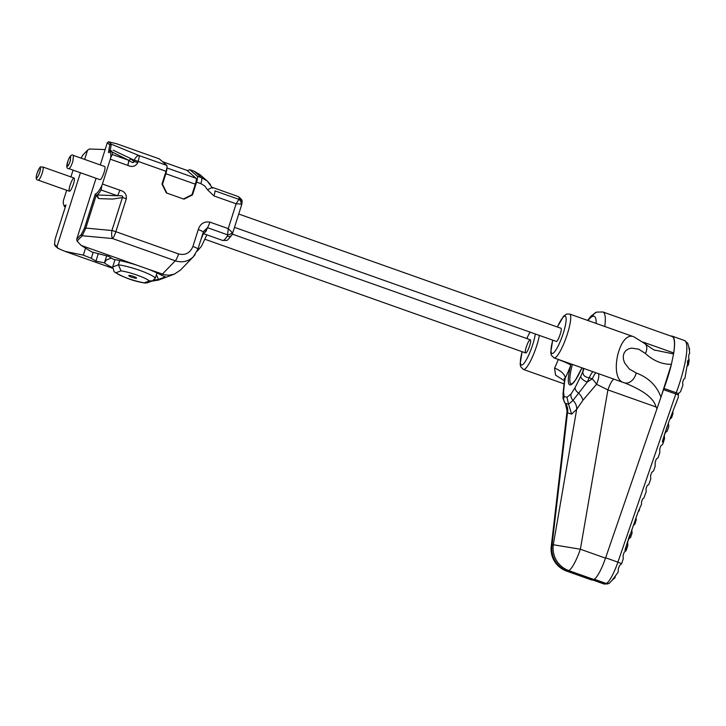 <?xml version="1.0" encoding="UTF-8"?>
<svg xmlns="http://www.w3.org/2000/svg" width="726" height="726" viewBox="0 0 726 726"><rect width="100%" height="100%" fill="white"/><g stroke="black" fill="none" stroke-linecap="round" stroke-linejoin="round"><path stroke-width="1.09" d="M655.133 466.246L655.161 462.326L656.24 459.186L658.137 457.598L659.825 452.715L659.734 449.022L660.814 445.891L662.72 444.303L664.535 438.695C662.983 442.615 662.339 443.305 662.584 440.755L668.855 421.733L678.256 397.412L678.456 393.537L680.552 391.641L682.912 385.098L682.612 382.548L683.556 379.471L684.899 378.382L686.914 366.63A12.415 0.744 -33.7 0 0 687.095 366.485L688.212 359.96L688.747 362.973L689.155 360.368L688.638 357.138L688.965 354.288L689.7 353.48L689.11 347.818L689.528 351.484M687.132 366.085L688.239 365.205L688.747 362.973M669.853 419.12L671.604 417.74L672.993 413.357L672.775 411.651M675.398 404.89L677.022 400.661M689.636 349.333L687.622 343.171M661.359 395.942L663.528 389.653L675.815 394.009A11.643 2.323 -70.5 0 1 676.242 392.811A48.905 9.747 109.5 0 0 684.464 340.503L687.849 343.362M678.039 394.844L675.815 394.009L617.899 562.142L621.592 563.703L623.189 559.093L623.099 555.399L624.178 552.268L626.084 550.68L627.863 545.398C625.748 551.107 624.832 552.486 625.113 549.546L637.918 512.375L641.63 503.971L641.421 502.21L642.501 499.08L643.853 498.036L646.231 491.566L645.995 488.916L647.075 485.785L648.835 484.378L650.741 479.006L650.578 475.621L651.658 472.49L653.563 470.902L655.242 466.01M687.749 360.64L687.395 362.537M688.856 347.818L688.892 348.507M628.172 539.373L630.649 537.34L632.11 532.884L631.702 529.699M627.863 545.398L627.482 541.396M605.629 557.795L617.899 562.142A23.286 4.637 109.5 0 1 606.228 583.486L609.178 583.405L612.227 580.192L618.144 572.17L618.316 568.776L619.559 565.581L621.311 563.975M607.88 583.895L604.949 583.976A23.286 4.637 109.5 0 1 604.114 584.022L607.88 583.895M612.245 579.992L614.74 578.059L615.312 576.535M633.39 525.334L634.887 524.145L636.285 519.762L636.103 518.391M638.916 511.113L639.552 509.452M664.753 433.186L667.303 430.99L668.818 426.434L668.374 423.004M664.535 438.695L664.263 434.683M657.23 407.939L658.146 405.29M671.496 363.98A48.905 9.747 109.5 0 1 663.954 388.455A11.643 2.323 -70.5 0 0 663.528 389.653M670.942 336.093A48.905 9.747 109.5 0 1 672.176 336.147A48.905 9.747 109.5 0 1 673.537 354.206M530.062 339.786A6.988 1.388 109.5 0 1 530.307 339.777A6.988 1.388 109.5 0 1 529.29 346.828A6.988 1.388 109.5 0 1 525.642 352.945A6.988 1.388 109.5 0 1 526.468 346.447A6.988 1.388 109.5 0 1 530.062 339.786M238.718 214.025L560.926 328.243C562.723 328.524 557.822 342.336 556.252 341.411L234.498 227.347M564.61 380.324L565.245 378.101A11.643 5.699 26.1 0 0 554.546 368.127L555.535 375.088L564.519 380.86M558.267 359.424L558.23 359.533A23.286 4.637 109.5 0 1 554.546 368.127M569.601 314.022L633.798 336.782C619.233 330.421 608.524 378.428 623.589 382.575L623.943 382.693A11.643 8.331 108.1 0 0 624.269 382.811L554.038 357.918A23.286 4.637 -70.5 0 0 566.189 337.517A23.286 4.637 -70.5 0 0 569.601 314.022L566.489 314.086L563.594 316.227L557.368 326.981M671.396 364.307L660.969 397.186C656.749 385.642 648.49 377.574 636.203 372.983L629.306 369.017L624.56 362.791L623.434 359.361L623.271 356.039L624.079 353.063L625.803 350.649L628.326 348.961L631.457 348.117L638.653 349.152L645.387 353.462C653.364 360.804 662.03 364.416 671.396 364.307L673.565 353.943A11.643 2.323 109.5 0 1 673.692 352.936A48.905 9.747 -70.5 0 0 672.076 336.501L602.907 311.98L596.609 312.107A6.988 6.752 69.4 0 0 592.616 316.364A41.917 8.349 -70.5 0 0 588.015 320.547M624.442 382.865L624.85 383.001C643.545 390.461 653.917 398.447 655.986 406.95L656.994 408.674L660.969 397.186M656.994 408.674L605.511 558.14L580.373 549.228L607.898 389.907A11.643 2.323 109.5 0 1 614.024 379.19M593.841 579.484L592.561 579.965L567.423 571.053L568.712 570.572L593.841 579.484A23.286 4.637 -70.5 0 0 605.511 558.14M565.4 403.538A11.643 11.135 -38.7 0 1 567.487 412.785L552.014 545.235A23.286 22.506 -110.6 0 0 567.423 571.053A23.286 4.637 109.5 0 1 566.589 571.099L591.726 580.01A23.286 4.637 -70.5 0 0 592.561 579.965M624.85 383.001L624.269 382.811A11.643 8.331 108.1 0 0 636.203 372.983M645.387 353.462A11.643 7.523 -46.1 0 0 645.178 343.852A11.643 7.523 -46.1 0 0 644.942 343.643M673.565 353.943L655.306 350.195C655.46 351.012 652.084 348.897 645.178 343.861L633.816 336.782M564.628 380.224L564.075 383.782A6.988 4.955 -172.3 0 1 564.075 383.755A6.988 4.955 -172.3 0 1 564.547 382.439A41.917 8.349 -70.5 0 1 565.245 378.101A34.93 6.961 -70.5 0 0 570.772 365.205A11.643 1.134 20.7 0 0 558.23 359.533M572.415 364.434A29.639 5.908 109.5 0 0 571.271 384.154L573.25 382.802L575.763 379.544L581.934 367.81A30.801 6.135 -70.5 0 1 569.937 384.907A30.801 6.135 -70.5 0 1 570.772 365.205L571.117 363.98M583.35 368.309A34.93 6.961 -70.5 0 0 582.887 371.53A11.643 8.648 -173.5 0 0 583.704 369.053A11.643 8.648 -173.5 0 0 583.704 369.035L583.713 368.445M564.547 382.439L563.539 391.995L564.12 396.541L566.961 397.24L568.558 404.273L573.023 400.389L587.252 382.067A48.905 9.747 -70.5 0 0 589.231 377.756L592.289 378.845L587.252 382.058A6.988 3.131 25.4 0 1 580.7 376.349A41.917 8.349 109.5 0 0 582.887 371.53C582.669 375.142 584.784 377.221 589.231 377.756A11.643 2.323 109.5 0 1 592.951 371.712M598.442 373.663A11.643 3.621 -65.4 0 1 596.545 384.281L607.898 389.907L655.986 406.95M596.01 372.801A11.643 2.323 109.5 0 0 592.289 378.845A11.643 2.505 -127.3 0 1 596.545 384.281L582.969 400.207L576.689 409.319L553.294 544.745L580.373 549.228A23.286 4.637 -70.5 0 1 568.712 570.572A23.286 22.506 -110.6 0 1 553.294 544.745L552.014 545.235A23.286 5.645 -173.3 0 0 551.243 546.451A23.286 23.286 0 0 0 566.589 571.099M565.336 403.475A11.643 11.135 -38.7 0 1 565.391 403.538L565.218 403.329A6.988 6.797 -38.3 0 1 564.12 396.541M565.391 403.538L567.487 412.785L571.643 414.138L568.558 404.273L565.218 403.329M580.7 376.349L575.092 387.639L571.081 393.919A6.988 6.144 -138.5 0 0 573.023 400.389A11.643 10.191 -145.6 0 1 576.689 409.319L571.643 414.138M80.423 172.734L56.982 246.622L54.541 244.453L55.094 239.208L65.957 204.959A22.125 4.41 109.5 0 1 63.67 204.75A22.125 4.41 109.5 0 1 63.298 201.166A6.988 1.388 109.5 0 1 63.87 199.106L66.683 190.248M55.185 245.933L54.468 244.299L55.185 245.933L57.898 248.301L56.982 246.622M85.541 248.11L83.318 255.125L65.104 251.414L112.485 268.212M65.104 251.414L57.898 248.301M242.076 202.463A4.655 4.247 172.5 0 0 239.19 198.588L238.854 199.341L214.96 190.874A6.988 1.388 109.5 0 1 213.961 195.929L236.122 203.788L241.214 204.124A4.655 3.993 -118.7 0 0 238.854 199.341L236.122 203.788L228.245 228.617L227.601 234.825A4.655 3.231 -11.9 0 0 232.211 232.511L228.245 228.617L209.878 222.111C204.115 221.23 200.24 223.717 198.271 229.57L192.907 246.459C190.094 253.065 185.311 255.561 178.578 253.937A6.988 1.388 109.5 0 1 175.284 260.788L162.315 274.192L160.646 274.818A33.768 5.49 -162.4 0 0 148.304 269.219L164.884 274.891L169.249 275.208L174.313 274.147L158.577 280.073L151.543 281.216M166.027 171.291A6.988 1.388 -70.5 0 0 166.78 165.392L138.902 155.509A6.988 1.388 109.5 0 1 138.158 161.408L166.027 171.291L161.98 184.059L166.345 192.916L183.987 199.169L192.517 194.886L188.833 196.274M192.517 194.886L196.574 182.117L200.875 183.642A6.988 1.388 -70.5 0 0 201.619 177.743L197.318 176.218A6.988 1.388 109.5 0 1 196.574 182.117M197.318 176.218L189.822 169.693L187.29 170.646M209.878 222.111A6.988 1.388 109.5 0 1 207.5 227.692L227.601 234.825L227.265 236.177A4.655 3.476 32.7 0 0 231.803 235.151A4.655 3.476 32.7 0 0 231.866 235.033M232.184 234.162L232.211 232.511M241.214 204.124L241.722 204.088M210.431 184.504L207.291 181.028L201.619 177.743L194.123 171.218L189.822 169.693M200.875 183.642L204.759 186.001L207.482 189.758L212.11 187.462L212.546 188.179L212.128 187.48M211.665 187.009L207.273 181.037M203.652 231.349L207.5 227.692L206.148 231.059A2.795 2.35 37.8 0 0 203.561 231.521M198.271 229.57A6.988 1.134 17.6 0 1 203.244 232.32L197.889 249.2A6.988 1.134 17.6 0 1 197.88 249.227M192.907 246.459A6.988 1.134 17.6 0 1 197.889 249.2L193.415 256.677L195.076 254.717M178.578 253.937L115.861 231.703L126.306 198.77A6.988 1.134 -162.4 0 0 122.376 197.59L111.931 230.523A6.988 1.134 17.6 0 1 115.861 231.703A6.988 1.388 109.5 0 1 112.557 238.555L175.284 260.788C182.217 262.939 188.261 261.569 193.425 256.686M117.449 195.766C121.895 195.476 123.538 196.084 122.376 197.59L112.63 199.078L100.279 198.67L98.482 198.425L95.297 193.996L84.47 228.145L81.394 234.335L76.729 239.181L96.05 178.269M126.306 198.77C126.714 194.241 124.554 191.383 119.826 190.194A6.988 1.388 109.5 0 1 117.449 195.775L97.239 194.949L98.482 198.425M119.826 190.194L102.411 184.014A6.988 1.388 109.5 0 1 101.84 185.647L101.105 189.976L117.449 195.775M84.525 227.955L111.931 230.523A6.988 2.468 95.3 0 0 112.557 238.555L82.219 235.75L85.741 228.291L96.268 195.103M207.4 181.128L199.904 174.594L194.123 171.218M174.313 274.147L180.393 270.154L193.461 256.65M76.729 239.181L77.074 241.068L82.219 235.75L81.394 234.335M77.074 241.068L81.121 245.406L137.16 265.271A33.768 5.49 -162.4 0 0 113.61 259.409L108.601 256.36L91.803 251.949L81.121 245.406M148.304 269.219L137.16 265.271M110.751 157.578A6.988 1.388 109.5 0 1 110.288 159.175L127.712 165.356A6.988 1.388 -70.5 0 0 128.702 160.292L112.358 154.502L110.751 157.578A22.125 4.41 109.5 0 0 108.755 152.378L110.996 151.48A23.286 4.637 -70.5 0 1 111.223 151.525A23.286 4.637 -70.5 0 1 112.358 154.502M137.768 162.633L138.158 161.408A6.988 1.134 -162.4 0 0 134.228 160.228L133.838 161.453L130.734 158.794A2.795 1.153 -52.1 0 1 128.774 160.337A6.988 1.398 109.3 0 1 127.803 165.383C132.232 167.407 135.544 166.481 137.768 162.633A6.988 1.134 -162.4 0 0 133.838 161.453C133.974 163.214 132.286 162.842 128.774 160.337L111.223 151.525M110.016 151.752L111.278 144.165L138.902 155.509A6.988 2.786 112.3 0 0 134.228 160.228L113.192 150.218M100.279 164.947L107.321 142.723L109.762 144.882L111.278 144.165L108.564 141.806L116.641 143.748L159.284 158.867L166.78 165.392M70.912 176.917L72.155 172.969A6.988 1.388 109.5 0 1 72.909 170.846M81.049 158.123L82.918 155.001L87.592 150.146L84.652 159.402M73.435 183.996A6.988 1.388 109.5 0 1 69.415 191.219A6.988 1.388 109.5 0 1 70.44 184.168A6.988 1.388 109.5 0 1 74.079 178.042A6.988 1.388 109.5 0 1 73.435 183.996M87.592 150.146L89.389 149.021L105.152 149.565M63.67 204.75L64.315 206.184A23.286 4.637 -70.5 0 0 65.041 206.964A23.286 4.637 -70.5 0 0 65.304 207.01M102.411 184.014L110.288 159.175M109.762 144.882L108.446 152.569A22.125 4.41 109.5 0 1 108.755 152.378M101.84 185.647A22.125 4.41 109.5 0 1 95.297 193.996M104.689 166.508A6.988 1.388 109.5 0 1 104.698 166.508A6.988 1.388 109.5 0 1 103.682 173.559A6.988 1.388 109.5 0 1 100.034 179.685A6.988 1.388 109.5 0 1 100.016 179.676M108.927 152.306L109.526 151.988M97.239 194.949A23.286 4.637 -70.5 0 0 101.105 189.976M188.76 196.31L183.642 199.051M108.564 141.806L107.321 142.723M83.318 255.125L91.294 258.311L93.173 252.376M106.622 255.951L104.417 262.866A33.768 5.49 -162.4 0 0 112.539 267.595M111.377 258.057L106.468 259.899L104.426 262.857L95.932 261.133L91.294 258.311M95.932 261.133L98.21 253.955M160.646 274.818L165.283 276.878L158.504 279.437L153.966 280.045M156.426 274.718L158.504 279.437M115.924 272.758L120.997 270.843A18.631 3.031 17.6 0 1 149.384 280.908L144.329 282.822A18.631 3.031 17.6 0 1 115.924 272.758L114.127 271.778L112.684 266.968L115.017 259.636M119.763 260.552L118.42 264.818L112.684 266.968M136.424 278.167A4.075 0.662 17.6 0 1 132.059 277.332A4.075 0.662 17.6 0 1 128.774 275.599A4.075 0.662 17.6 0 1 134.41 276.751A4.075 0.662 17.6 0 1 136.542 278.067A4.075 0.662 17.6 0 1 136.424 278.167M149.384 280.908L152.632 280.808L155.4 277.931L156.988 272.949M120.997 270.843L118.42 264.818A23.286 3.784 -162.4 0 1 155.4 277.931M144.329 282.822L147.151 282.877L152.632 280.808M166.808 168.305A6.988 1.388 109.5 0 1 165.846 173.732L195.321 184.177A6.988 1.388 -70.5 0 0 196.065 178.287L166.871 167.933M195.321 184.177L191.982 194.695L183.442 198.978L166.88 193.107L162.515 184.25L165.846 173.732M162.56 161.716L186.972 170.374L196.065 178.287M663.954 388.455L678.456 393.537M627.445 542.186L625.113 549.546M612.562 579.784L612.744 579.221M665.143 432.687L667.239 426.089M629.769 534.88L628.435 539.091M662.584 440.755L664.163 435.791M594.295 579.257L606.228 583.486L604.949 583.976L593.088 579.765M522.085 351.683L520.143 363.971L520.687 366.721L523.419 369.452A23.286 4.637 -70.5 0 0 525.515 368.545A23.286 4.637 -70.5 0 0 539.391 335.43M535.298 333.978A19.793 3.948 109.5 0 1 524.462 362.71A19.793 3.948 109.5 0 1 522.157 351.711M526.831 338.543A19.793 3.948 109.5 0 1 530.08 332.136M557.45 327.009A19.793 3.948 109.5 0 1 564.492 316.209A19.793 3.948 109.5 0 1 563.721 331.827A19.793 3.948 109.5 0 1 553.348 353.054A19.793 3.948 109.5 0 1 552.776 340.176M553.902 357.864A23.286 4.637 -70.5 0 0 554.038 357.918L551.306 355.186L550.753 352.4L552.704 340.149M673.692 352.936L643.227 342.137M571.081 393.919L566.961 397.24M592.616 316.364A41.917 8.349 109.5 0 1 596.173 323.442M575.092 387.639A6.988 4.229 -151.6 0 0 578.749 393.174A11.643 7.097 -131 0 1 582.969 400.207M604.794 326.491A48.905 9.747 -70.5 0 0 602.907 311.98M563.004 394.218A6.988 5.754 2.3 0 1 563.013 394A6.988 5.754 2.3 0 1 563.539 391.995M203.353 233.609A23.286 4.637 109.5 0 1 201.02 239.326M207.482 189.758L213.961 195.929M227.265 236.177A23.286 4.637 109.5 0 1 222.564 240.415C228.391 240.333 226.167 241.631 231.803 235.151M232.483 233.681L241.84 204.188L242.03 201.946C242.593 200.548 241.295 198.733 238.128 196.519A23.286 4.637 109.5 0 1 239.19 198.588M222.564 240.415L202.89 233.436A23.286 4.637 -70.5 0 0 206.148 231.059M109.154 150.309L111.659 150.954M85.741 228.291L84.47 228.145M81.92 236.059L81.112 234.643M109.635 144.728L111.114 144.02M54.668 244.608L55.339 246.069M109.218 150.119L110.488 150.264M37.099 173.305A5.436 1.08 109.5 0 1 40.03 167.697A5.436 1.08 109.5 0 1 39.712 172.316A5.436 1.08 109.5 0 1 36.79 177.924A5.436 1.08 109.5 0 1 37.099 173.305M38.224 180.157A6.988 1.388 -70.5 0 0 41.872 174.04A6.988 1.388 -70.5 0 0 42.898 166.989C39.794 167.579 41.092 164.212 37.071 173.332C35.601 177.806 35.982 180.084 38.224 180.157L69.415 191.219M72.854 161.408L73.507 155.455C71.82 154.121 70.104 155.591 68.38 159.865C66.12 165.837 66.275 168.759 68.843 168.623C69.941 168.368 71.284 165.955 72.854 161.408M70.649 156.163L70.331 160.782C65.703 173.813 66.674 159.593 70.649 156.163M684.464 340.503L672.176 336.147M604.114 584.022L592.616 579.947M526.758 338.516L529.953 332.091M523.419 369.452L564.066 383.863M564.919 379.072L564.166 378.455L564.637 380.197M587.588 320.402L591.173 315.946L596.581 312.116M564.084 383.755L563.013 394C563.512 398.755 561.688 395.915 565.091 403.166L565.309 403.438M567.224 409.691L551.243 546.451M206.865 234.852L201.42 246.323L197.118 251.223M232.474 233.708L231.794 235.151M203.716 231.222L203.244 232.32M212.282 187.353L238.128 196.519M203.707 231.249L203.416 231.703M114.127 271.778C123.937 277.677 134.319 281.443 145.264 283.076M530.307 339.777L232.32 234.144M74.079 178.042L42.898 166.989M525.642 352.945L205.05 239.299M68.843 168.623L100.043 179.685M104.707 166.517L73.507 155.455"/></g></svg>
